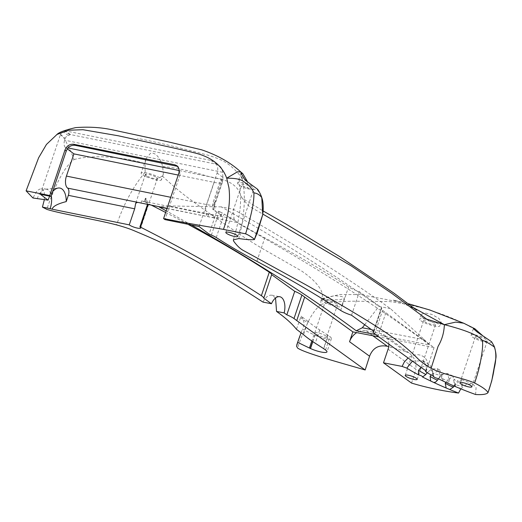<?xml version="1.0" encoding="UTF-8"?>
<svg xmlns="http://www.w3.org/2000/svg" width="522" height="522" viewBox="0 0 522 522"><rect width="100%" height="100%" fill="white"/><g stroke="black" fill="none" stroke-linecap="round" stroke-linejoin="round"><path stroke-width="0.39" stroke-dasharray="2.61 1.96" d="M433.782 376.362L432.927 371.99L432.36 372.936L440.529 375.677L437.971 378.535M422.435 376.93L425.782 374.581M425.645 374.431L431.296 369.008L437.266 368.676L440.529 375.677M443.237 381.112L439.687 369.87L431.035 374.874M435.72 382L442.415 374.385L447.237 373.419L449.533 380.042C449.148 381.712 448.078 382.548 446.323 382.561M449.533 380.042C444.385 380.225 441.821 379.063 441.84 376.545L441.645 377.054C441.462 378.835 442.062 380.284 443.439 381.412M412.419 361.133L422.748 360.761L426.474 365.57L426.357 372.199M432.927 371.99L429.939 364.858L420.993 367.325M455.68 386.704L454.068 382.221L452.92 375.944L445.71 382.411M455.823 386.841C454.551 385.882 453.964 384.362 454.062 382.274L454.068 382.221C454.969 384.864 457.729 385.986 462.361 385.595C461.872 387.226 460.685 388.035 458.812 388.016M336.697 303.948A6.303 1.292 -161.4 0 0 330.158 301.194A6.303 1.292 -161.4 0 0 325.513 300.933A6.303 1.292 -161.4 0 0 331.072 304.163A6.303 1.292 -161.4 0 0 337.46 304.952A6.303 1.292 -161.4 0 0 336.697 303.948M325.924 335.953A6.303 1.292 -161.4 0 0 319.392 333.199A6.303 1.292 -161.4 0 0 314.74 332.938A6.303 1.292 -161.4 0 0 320.299 336.168A6.303 1.292 -161.4 0 0 326.687 336.958A6.303 1.292 -161.4 0 0 325.924 335.953M147.511 204.35L145.442 198.21L146.114 198.347L148.124 204.474M147.635 203.985L148.248 204.109M390.443 308.652L378.881 306.421A1260.18 257.698 -161.4 0 0 221.256 206.875L233.347 209.289A1274.163 260.563 18.6 0 1 390.443 308.652L424.438 339.75L371.272 329.493M364.695 324.743L378.881 306.421M221.256 206.875L168.645 205.922L234.026 218.986L233.347 209.289M321.591 299.223L321.35 299.824A10.694 2.186 -161.4 0 0 331.477 305.226A10.694 2.186 -161.4 0 0 341.623 306.336A10.694 2.186 -161.4 0 0 332.997 301.129A10.694 2.186 -161.4 0 0 321.591 299.223L334.498 295.674L341.747 296.489L344.435 297.984L341.623 306.336M321.35 299.824L340.468 299.752L344.435 297.984M300.509 317.454L307.556 322.85L308.032 321.435A119.036 24.345 -161.4 0 0 319.718 329.95L328.018 335.294A3.439 0.705 18.6 0 1 328.207 335.418A205.329 41.988 -161.4 0 0 329.995 336.71A11.458 2.342 18.6 0 1 331.444 338.576A11.458 2.342 18.6 0 1 314.975 335.241A1.716 0.352 18.6 0 1 314.818 335.17A11.641 2.382 18.6 0 1 313.911 334.739A536.733 109.757 18.6 0 1 302.486 329.219C304.874 324.854 304.411 320.488 301.096 316.123L296.444 329.278M308.032 321.435L301.096 316.123M146.551 176.965L155.987 179.999A10.694 2.186 -161.4 0 0 161.422 179.855A10.694 2.186 -161.4 0 0 151.98 174.374A10.694 2.186 -161.4 0 0 141.142 173.036A10.694 2.186 -161.4 0 0 146.551 176.965L145.162 172.188C133.397 186.197 123.871 203.769 116.569 224.904M156.567 177.48A6.303 1.292 18.6 0 1 157.331 178.485A6.303 1.292 18.6 0 1 150.943 177.702A6.303 1.292 18.6 0 1 145.384 174.465A6.303 1.292 18.6 0 1 150.029 174.726A6.303 1.292 18.6 0 1 156.567 177.48M313.911 334.739L311.817 340.97M301.05 332.795L302.486 329.219M312.815 341.649L314.975 335.241M307.556 322.85L303.556 334.719M275.551 298.01L271.864 295.198L270.226 295.165L267.055 296.587L264.426 299.445L262.964 302.094M388.903 344.155A14.322 11.706 -54.2 0 0 387.507 338.569L378.855 336.899M372.773 335.724L365.863 330.733A14.322 11.706 -54.2 0 0 356.754 332.631M365.863 330.733L380.714 333.597L405.431 351.443L410.383 353.87L415.721 360.715L416.041 369.354L388.087 349.172M146.114 198.347L144.92 201.89L144.255 201.76A6.303 1.292 -161.4 0 0 141.664 200.885L208.585 214.483A25.787 5.272 -161.4 0 0 221.726 214.157A25.787 5.272 -161.4 0 0 221.328 212.584A11.458 2.342 -161.4 0 0 218.385 211.201A30.563 6.251 -161.4 0 0 219.286 211.58A11.458 2.342 18.6 0 1 224.173 214.033A318.981 65.23 -161.4 0 0 264.798 237.836A659.279 134.82 18.6 0 1 348.579 286.917A14.322 2.93 -161.4 0 0 359.423 291.726L381.863 307.934A14.897 3.047 -161.4 0 0 381.106 308.522A14.897 3.047 -161.4 0 0 381.073 308.776A14.322 2.93 -161.4 0 0 382.633 310.355A659.279 134.82 18.6 0 1 385.869 312.75L434.063 347.548L387.507 338.569A14.322 11.706 -54.2 0 0 384.623 335.274A14.322 11.706 -54.2 0 0 380.714 333.597M187.894 224.271A659.279 134.82 -161.4 0 0 165.663 212.493M151.308 205.12A659.279 134.82 -161.4 0 0 148 203.443A659.279 134.82 -161.4 0 0 144.92 201.89M145.442 198.21L144.255 201.76M141.664 200.885L140.947 203.012M167.073 208.324L207.867 216.61A25.787 5.272 -161.4 0 0 221.008 216.284A25.787 5.272 -161.4 0 0 220.61 214.705L221.328 212.584M167.014 208.506L236.303 222.352A1311.512 268.197 18.6 0 1 429.619 344.938L375.631 334.524M168.645 205.922L159.034 206.908M234.026 218.986L236.303 222.352M191.254 224.949A1222.824 250.064 -161.4 0 0 166.211 210.875M424.438 339.75L429.619 344.938M178.243 175.072L214.144 182.367A16.234 3.321 -161.4 0 0 222.418 182.158A16.234 3.321 -161.4 0 0 220.715 179.764A7.641 1.559 -161.4 0 0 223.09 179.457L215.625 201.636A7.641 1.559 -161.4 0 0 214.829 200.507L222.894 176.997L222.594 172.286A11.458 9.572 -52.9 0 0 219.227 165.605A11.458 9.572 -52.9 0 0 215.886 164.11L70.47 134.565A0.953 0.796 -52.9 0 0 69.68 134.806A3.054 2.551 127.1 0 1 68.271 135.57A3.817 3.191 -52.9 0 0 65.243 138.421L64.643 140.196A5.729 2.923 -78.5 0 0 65.367 147.413L68.075 147.961M222.418 182.158L214.94 204.376A16.234 3.321 18.6 0 0 213.237 201.981A7.641 1.559 -161.4 0 0 215.625 201.636C214.372 204.663 213.55 210.451 213.929 209.713L213.7 209.133A9.553 7.98 127.1 0 1 213.635 209.015A9.553 7.98 127.1 0 1 213.237 201.981L220.715 179.764M67.338 148.9L65.367 147.413M179.287 170.557L223.09 179.457L222.894 176.997M37.192 198.856A14.786 7.543 -78.5 0 1 45.46 189.205A14.786 7.543 -78.5 0 1 46.615 189.264A14.786 7.543 -78.5 0 1 51.241 195.665M52.572 191.718A18.609 9.487 101.5 0 0 49.707 196.187M44.35 199.698L44.324 191.828L41.59 188.246L37.134 190.55L32.938 197.988M56.141 134.983C59.116 131.968 62.614 134.65 66.646 143.021C70.542 150.793 72.995 156.326 74.007 159.628C63.984 166.485 53.577 188.944 46.797 209.355M74.007 159.628C84.414 156.28 112.909 154.134 145.038 163.536L145.162 172.188M155.987 179.999L162.29 175.999L163.366 174.08L162.649 166.485C161.383 161.017 156.509 151.589 150.434 153.351L145.984 158.668L145.038 163.536M420.915 320.776A10.694 2.186 -161.4 0 0 432.007 325.447A10.694 2.186 -161.4 0 0 439.902 325.891A10.694 2.186 -161.4 0 0 430.461 320.41A10.694 2.186 -161.4 0 0 419.629 319.066A10.694 2.186 -161.4 0 0 420.915 320.776M424.451 321.487A6.303 1.292 -161.4 0 0 430.989 324.24A6.303 1.292 -161.4 0 0 435.642 324.501A6.303 1.292 -161.4 0 0 430.076 321.271A6.303 1.292 -161.4 0 0 423.694 320.482A6.303 1.292 -161.4 0 0 424.451 321.487M256.054 187.907A10.694 2.186 -161.4 0 0 245.014 183.476A10.694 2.186 -161.4 0 0 237.614 183.157A10.694 2.186 -161.4 0 0 247.839 188.899L257.418 189.93L257.705 189.342M240.844 172.019L241.803 177.643L247.076 180.605L247.839 188.899M257.418 189.93C259.865 193.212 261.32 195.789 261.79 197.649M162.649 166.485C184.351 168.469 203.619 175.346 214.529 178.041C227.918 179.79 236.453 184.912 240.14 193.414C240.492 186.289 236.694 181.056 241.803 177.643C229.804 163.008 223.22 160.019 208.369 155.275C195.058 151.889 164.626 143.674 137.593 138.402M240.14 193.414L240.87 196.474L248.7 205.981L262.814 214.079M413.385 307.66L399.356 301.984L360.487 294.63L340.096 294.48L321.05 298.675L320.717 304.554C327.555 302.512 338.4 301.396 353.244 301.201L389.438 301.572C415.819 304.939 440.992 312.41 464.958 323.979L463.706 323.209M422.083 317.304L433.025 322.42L441.149 322.191L438.871 318.387L431.74 314.381L424.719 312.867L421.163 314.512L422.083 317.304M486.445 338.432A10.694 2.186 -161.4 0 0 471.125 335.333A10.694 2.186 -161.4 0 0 480.566 340.82A10.694 2.186 -161.4 0 0 491.404 342.158A10.694 2.186 -161.4 0 0 491.241 341.518L494.106 346.106M482.432 335.47L491.398 341.734M320.717 304.554C315.079 309.481 310.368 316.436 306.59 325.421C302.284 335.352 301.214 336.559 297.618 348.083M405.431 351.443L388.714 346.66M213.7 209.133C214.307 210.027 213.987 210.131 212.735 209.446L220.61 214.705M217.772 213.015L218.385 211.201M215.338 211.084L216.036 211.658C216.526 210.966 214.235 213.178 214.94 204.376A16.234 3.321 18.6 0 1 206.666 204.585L170.798 197.296M40.351 194.288L60.389 134.748A3.817 3.191 127.1 0 1 63.416 131.896A3.054 2.551 -52.9 0 0 64.832 131.133A0.953 0.796 127.1 0 1 65.615 130.891L211.032 160.437A11.458 9.572 127.1 0 1 214.372 161.931A11.458 9.572 127.1 0 1 217.119 173.03L199.104 226.548M177.669 166.374L178.407 166.844L180.24 174.244L164.972 219.612M476.162 337.793A6.303 1.292 -161.4 0 0 482.7 340.546A6.303 1.292 -161.4 0 0 487.352 340.814A6.303 1.292 -161.4 0 0 481.786 337.577A6.303 1.292 -161.4 0 0 475.398 336.788A6.303 1.292 -161.4 0 0 476.162 337.793M242.665 185.617A6.303 1.292 -161.4 0 0 249.203 188.377A6.303 1.292 -161.4 0 0 253.855 188.638A6.303 1.292 -161.4 0 0 248.289 185.401A6.303 1.292 -161.4 0 0 241.901 184.618A6.303 1.292 -161.4 0 0 242.665 185.617M411.551 383.076L416.041 369.354M434.063 347.548L426.291 371.149M241.803 177.643C245.94 193.479 244.942 213.785 238.822 238.561M460.809 388.838L466.805 384.185L472.664 383.898L476.084 387.644L475.594 394.508M385.869 312.75L377.961 336.253M373.165 332.279L381.073 308.776M373.954 331.431L381.863 307.934M351.515 315.229L359.423 291.726M216.526 212.069L209.107 234.117M454.088 386.026L461.22 379.429L462.368 385.595M312.671 341.551L314.818 335.17M325.526 350.001L329.995 336.71M323.731 348.709L328.207 335.418M328.018 335.294L323.549 348.579M319.718 329.95L315.242 343.241M214.144 182.367L206.666 204.585A9.553 4.868 101.5 0 0 207.867 216.61L208.585 214.483M222.594 172.286L64.643 140.196M162.29 175.999C172.58 185.617 181.819 193.368 190.001 199.273C202.849 208.839 216.676 218.653 231.474 228.721C244.596 237.745 256.628 245.34 267.584 251.519L301.233 270.774C318.061 281.958 325.702 294.095 321.05 298.675M464.958 323.979L477.212 330.55M212.735 209.446L214.829 200.507M211.032 160.437L215.886 164.11M70.47 134.565L65.615 130.891M69.68 134.806L64.832 131.133M68.271 135.57L63.416 131.896M60.389 134.748L65.243 138.421M222.659 177.226L217.119 173.03M180.24 174.244L178.863 173.206M428.131 365.093L427.479 361.916L426.252 359.384L423.629 356.663L420.843 355.234L417.952 354.66L413.946 355.051L410.573 356.356L408.067 357.994M374.724 333.852L382.633 310.355M340.67 310.414L348.579 286.917M256.889 261.339L264.798 237.836M216.265 237.53L224.173 214.033M211.377 235.076L219.286 211.58M427.179 372.688L429.887 370.457L431.772 369.967L433.116 376.01M437.266 368.676L439.687 369.87M422.755 360.748L429.939 364.858M452.926 375.951L447.237 373.419M326.687 336.958L337.46 304.952M314.74 332.938L325.513 300.933M331.444 338.576L326.968 351.867M271.864 295.198L279.779 296.724M145.384 174.465L135.687 203.267M157.331 178.485L140.653 228.036M221.008 216.284L221.726 214.157M45.46 189.205L58.477 187.998M46.615 189.264L41.59 188.246M145.977 158.668L141.142 173.036M163.366 174.08L161.422 179.855M240.929 173.311L237.614 183.157M233.347 239.839C236.903 228.466 239.259 217.093 240.42 205.72L240.733 195.646L242.319 198.288L263.147 210.966M416.608 310.166C415.062 308.717 409.307 305.99 399.356 301.984L393.21 300.039L408.406 303.745M421.163 314.512L419.629 319.066M441.149 322.191L439.902 325.891M384.623 335.274L410.383 353.87M473.376 328.645L471.125 335.333M491.561 341.682L491.404 342.158M213.87 209.524L213.655 209.054M219.227 165.605L214.372 161.931M178.407 166.844L177.017 165.794M417.176 379.37L435.642 324.501M405.229 375.344L423.694 320.482M373.511 331.105L381.106 308.522M471.868 386.815L487.352 340.814M459.921 382.796L475.398 336.788M237.771 236.414L253.855 188.638M225.824 232.394L241.901 184.618M472.664 383.898L461.22 379.429M454.212 385.778C456.084 382.691 457.363 381.021 458.055 380.773C456.463 380.975 455.191 380.427 454.238 379.135L454.114 381.96M425.528 371.351C426.957 366.868 426.037 363.338 422.761 360.767M438.415 378.757L441.468 375.377L442.689 374.724L441.475 374.137L441.645 377.054"/><path stroke-width="0.78" d="M442.976 380.988L443.237 381.112A87.194 17.833 -161.4 0 1 437.971 378.535C434.859 377.706 433.462 376.982 433.782 376.362L433.671 376.76M443.237 381.112L446.323 382.561A87.194 17.833 -161.4 0 0 455.68 386.704L458.812 388.016A87.194 17.833 -161.4 0 0 475.594 394.508C482.452 394.926 486.589 394.299 488.018 392.622L491.75 380.897L495.75 358.953C496.474 356.004 495.926 351.724 494.106 346.106L494.549 347.306C494.504 346.941 485.499 340.814 482.406 340.435C478.485 335.411 465.8 330.152 444.366 324.671L413.385 307.66M49.707 196.187A18.609 9.487 101.5 0 0 48.076 200.141L40.351 194.288L50.98 196.448L49.76 195.528L64.943 150.101C66.751 145.86 69.674 143.922 73.713 144.274L174.785 164.795L177.017 165.787L179.059 168.906L179.02 172.691L163.588 218.568C186.021 223.077 203.26 225.915 223.462 229.38L245.594 233.823C248.172 234.802 253.385 238.078 254.371 239.422C252.661 240.042 247.48 239.761 238.822 238.561L233.347 239.839L233.602 241.06C236.995 245.771 240.322 248.948 243.578 250.599L305.435 284.542C334.967 301.266 352.33 311.353 373.276 324.469C399.154 340.461 410.364 351.319 417.346 358.138C420.641 361.531 425.228 364.911 431.1 368.278C443.954 375.018 463.699 378.15 474.589 382.998C482.139 386.828 486.615 390.038 488.018 392.622C491.078 383.924 493.107 376.01 494.106 368.878C496.239 360.363 496.389 353.172 494.549 347.306M261.776 197.603C263.31 201.962 263.623 207.665 262.723 214.705L254.377 239.644L257.457 232.218L262.723 214.705L261.776 197.603C261.104 195.319 259.747 192.566 257.705 189.342L245.138 180.123L240.936 173.297L242.73 173.572L247.2 181.18M163.588 218.568L164.972 219.612L199.104 226.548L209.107 234.117A30.563 6.251 -161.4 0 0 211.377 235.076A11.458 2.342 18.6 0 1 216.265 237.53A318.981 65.23 -161.4 0 0 256.889 261.339A659.279 134.82 18.6 0 1 340.67 310.414A14.322 2.93 -161.4 0 0 351.515 315.229L373.954 331.431A14.897 3.047 -161.4 0 0 373.197 332.025A14.897 3.047 -161.4 0 0 373.165 332.279A14.322 2.93 -161.4 0 0 374.724 333.852A659.279 134.82 18.6 0 1 377.961 336.253L426.291 371.149L425.528 371.351L426.357 372.199A87.194 17.833 -161.4 0 0 433.782 376.362M226.587 233.399A6.303 1.292 18.6 0 1 225.824 232.394A6.303 1.292 18.6 0 1 232.212 233.184A6.303 1.292 18.6 0 1 237.771 236.414A6.303 1.292 18.6 0 1 233.125 236.153A6.303 1.292 18.6 0 1 226.587 233.399M460.678 383.8A6.303 1.292 18.6 0 1 459.921 382.796A6.303 1.292 18.6 0 1 466.303 383.585A6.303 1.292 18.6 0 1 471.868 386.815A6.303 1.292 18.6 0 1 467.216 386.554A6.303 1.292 18.6 0 1 460.678 383.8M425.645 374.431L418.494 370.444L418.442 374.829C421.332 375.638 422.663 376.336 422.435 376.93L422.937 376.799M418.442 374.829A109.731 22.439 18.6 0 1 406.795 368.134L402.11 366.411L383.494 362.816L411.551 383.076C426.272 387.52 441.938 390.847 458.551 393.066A109.731 22.439 18.6 0 1 449.729 389.503L453.625 386.939C451.993 386.73 449.201 385.523 445.246 383.318L446.153 387.996L449.729 389.503M446.153 387.996A109.731 22.439 18.6 0 1 433.808 382.489L430.715 381.034A109.731 22.439 18.6 0 1 422.435 376.93M405.992 376.349A6.303 1.292 18.6 0 1 405.229 375.344A6.303 1.292 18.6 0 1 411.617 376.134A6.303 1.292 18.6 0 1 417.176 379.37A6.303 1.292 18.6 0 1 412.524 379.102A6.303 1.292 18.6 0 1 405.992 376.349M431.035 374.874L430.089 376.427L430.715 381.034M430.089 376.427C434.239 378.835 436.731 380.049 437.573 380.068L435.72 382M433.808 382.489L435.544 382.091M406.795 368.134L412.419 361.133M420.993 367.325L418.494 370.444M445.71 382.411L445.246 383.318M371.272 329.493L362.307 327.764L364.695 324.743M148.124 204.474L140.496 227.148L139.883 227.024L147.511 204.35M311.817 340.97L309.442 348.03A536.733 109.757 18.6 0 1 297.697 342.354L301.05 332.795M297.697 342.354L296.555 346.223L297.618 348.083C305.435 353.381 344.22 363.795 365.159 369.974L296.75 320.58A659.279 134.82 -161.4 0 0 293.997 318.544A14.322 2.93 -161.4 0 0 286.819 314.825L284.164 312.913L276.549 311.438C285.554 317.878 292.183 323.823 296.444 329.278L303.556 334.719A119.036 24.345 -161.4 0 0 315.242 343.241L323.549 348.579A3.439 0.705 18.6 0 1 323.731 348.709A205.329 41.988 18.6 0 0 325.526 350.001A11.458 2.342 18.6 0 1 326.968 351.867A11.458 2.342 18.6 0 1 310.505 348.533A1.716 0.352 18.6 0 1 310.342 348.461A11.641 2.382 18.6 0 1 309.442 348.03M310.505 348.533L312.815 341.649M284.164 312.913A13.755 7.412 100.9 0 0 279.779 296.724A13.755 7.412 100.9 0 0 271.46 303.732L262.964 302.094L254.194 296.418C247.859 292.385 227.82 279.629 216.167 272.765C194.04 259.76 176.958 250.332 164.919 244.479C154.708 239.285 140.255 233.334 134.95 231.076C129.828 228.871 123.701 226.816 116.569 224.904C96.27 219.508 60.833 213.863 46.797 209.355L42.419 207.09L44.35 199.698M276.549 311.438L275.551 298.01M378.855 336.899L356.754 332.631A14.322 11.706 -54.2 0 0 349.538 341.734L352.859 331.881L304.659 297.083A659.279 134.82 -161.4 0 0 301.905 295.041A14.322 2.93 -161.4 0 0 294.728 291.328L271.668 274.676A14.322 2.93 -161.4 0 0 269.287 272.203A659.279 134.82 -161.4 0 0 187.894 224.271M356.754 332.631L352.859 331.881M296.75 320.58L304.659 297.083M286.819 314.825L294.728 291.328M271.46 303.732L263.76 298.173L271.668 274.676M263.76 298.173A14.322 2.93 -161.4 0 0 261.378 295.706A659.279 134.82 -161.4 0 0 140.496 227.148M165.663 212.493A659.279 134.82 -161.4 0 0 151.308 205.12M170.798 197.296L66.424 176.09A9.553 4.868 -78.5 0 0 67.632 188.116A5.729 2.923 101.5 0 1 68.349 195.332L134.669 208.807L129.26 224.865A6.303 1.292 -161.4 0 0 135.785 227.716A6.303 1.292 -161.4 0 0 140.653 228.036A6.303 1.292 -161.4 0 0 139.896 227.031A6.303 1.292 -161.4 0 0 139.883 227.024M134.669 208.807L135.687 203.267L137.567 202.327L167.073 208.324M166.211 210.875A1222.824 250.064 -161.4 0 0 159.034 206.908L167.014 208.506M362.307 327.764L356.245 330.785A1222.824 250.064 -161.4 0 0 191.254 224.949M356.245 330.785L375.631 334.524M66.424 176.09L73.902 153.873L67.338 148.9M73.902 153.873L178.243 175.072M68.349 195.332L66.242 201.596C57.498 203.834 52.8 206.366 52.154 209.198L129.26 224.865M51.241 195.665A14.786 7.543 -78.5 0 1 50.151 208.663L52.154 209.198M48.076 200.141L32.938 197.988L26.1 190.843L49.76 195.528M66.242 201.596A18.609 9.487 101.5 0 0 58.477 187.998A18.609 9.487 101.5 0 0 52.572 191.718M50.151 208.663L42.419 207.09M261.79 197.649C259.728 194.837 257.098 193.244 253.881 192.866C252.772 190.138 250.547 187.144 247.219 183.894C242.704 181.708 243.161 178.23 226.711 178.178L237.621 171.731L240.844 172.019C230.411 162.479 217.302 155.073 201.525 149.788L168.254 141.853L113.457 130.069C101.699 127.42 89.105 126.598 75.664 127.616C65.133 130.056 58.914 132.334 57.002 134.441L46.445 144.457L38.608 157.807L26.1 190.843M262.814 214.079L350.934 265.698L391.872 293.416L426.591 319.112L444.366 324.671L455.706 322.107L463.706 323.209L474.824 328.749L482.432 335.47M383.494 362.816L388.087 349.172A14.322 11.706 -54.2 0 0 388.903 344.155M491.241 341.518L477.317 332.109L473.376 328.645L474.824 328.749M365.159 369.974L369.583 356.213C372.832 347.9 378.77 344.592 387.409 346.295L372.773 335.724M388.714 346.66L387.409 346.295M223.462 229.38C228.688 214.483 230.515 200.605 228.936 187.737L226.711 178.178C222.098 165.539 211.567 157.161 195.13 153.031C180.632 149.299 145.631 141.86 118.364 135.792L82.939 129.71L68.8 130.213L57.002 134.441M50.98 196.448L66.242 151.086C68.069 146.858 71.012 144.933 75.07 145.305L177.669 166.374M253.881 192.866C254.331 201.016 251.571 214.666 245.594 233.823M431.1 368.278L438.088 346.327C441.984 339.783 444.072 332.566 444.366 324.671M482.406 340.435C482.994 344.703 482.419 351.378 480.677 360.467C479.398 367.625 477.369 375.135 474.589 382.998M458.551 393.066L460.809 388.838M453.625 386.939L454.088 386.026M310.342 348.461L312.671 341.551M293.997 318.544L301.905 295.041M261.378 295.706L269.287 272.203M68.075 147.961L179.287 170.557M67.632 188.116L137.567 202.327M349.538 341.734L369.583 356.213M176.182 165.852L174.785 164.795M75.07 145.305L73.713 144.274M66.242 151.086L64.943 150.101M408.067 357.994L404.243 362.111L402.11 366.411M433.116 376.01L433.638 376.721M427.179 372.688L425.782 374.581L422.742 376.858M242.73 173.572L240.844 172.019M263.147 210.966L286.01 224.068L340.011 256.791L393.947 293.155L416.582 310.14M491.561 341.669L494.106 346.106M408.406 303.745L429.887 310.022L463.706 323.209M296.777 344.84L299.843 336.044M373.197 332.025L373.511 331.105M425.528 371.351L425.717 370.737M437.586 380.12L438.415 378.757"/></g></svg>
